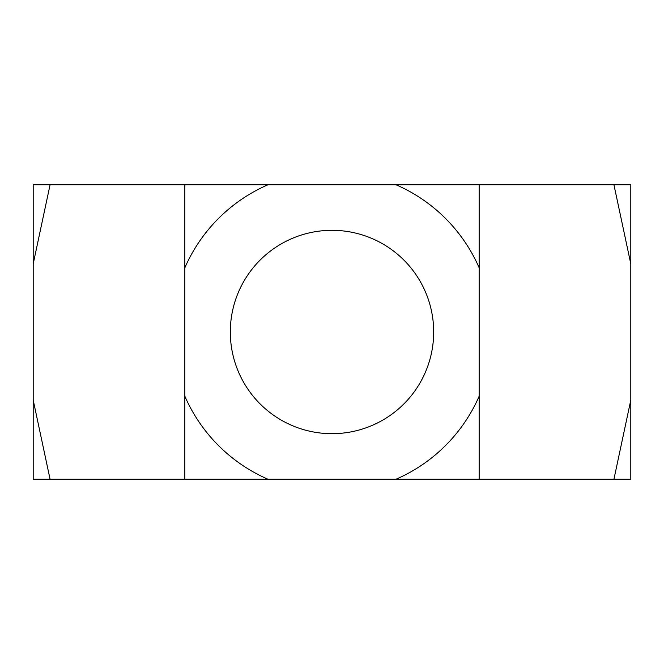 <?xml version="1.0" encoding="UTF-8"?>
<svg xmlns="http://www.w3.org/2000/svg" width="664" height="664" viewBox="0 0 664 664"><rect width="100%" height="100%" fill="white"/><g stroke="black" fill="none" stroke-linecap="round" stroke-linejoin="round"><path stroke-width="1" d="M332 230.317A101.683 101.683 0 0 0 230.317 332A101.683 101.683 0 0 0 332 433.683A101.683 101.683 0 0 0 433.683 332A101.683 101.683 0 0 0 332 230.317M613.943 479.167L630.8 400.11L630.8 479.167L479.167 479.167L479.167 184.833L267.833 184.833A160.547 160.547 0 0 0 184.833 267.833L184.833 396.167A160.547 160.547 0 0 0 267.833 479.167L184.833 479.167L184.833 396.167L184.833 479.167L33.2 479.167L33.2 184.833L50.057 184.833L33.2 263.89M396.167 184.833A160.547 160.547 0 0 1 479.167 267.833L479.167 184.833L630.8 184.833L630.8 263.89L613.943 184.833M479.167 479.167L267.833 479.167M396.167 479.167A160.547 160.547 0 0 0 479.167 396.167M267.833 184.833L184.833 184.833L184.833 267.833M184.833 184.833L50.057 184.833M338.955 433.443L325.045 433.443M325.045 230.557L338.955 230.557M630.8 400.11L630.8 263.89M33.2 400.11L50.057 479.167"/></g></svg>
